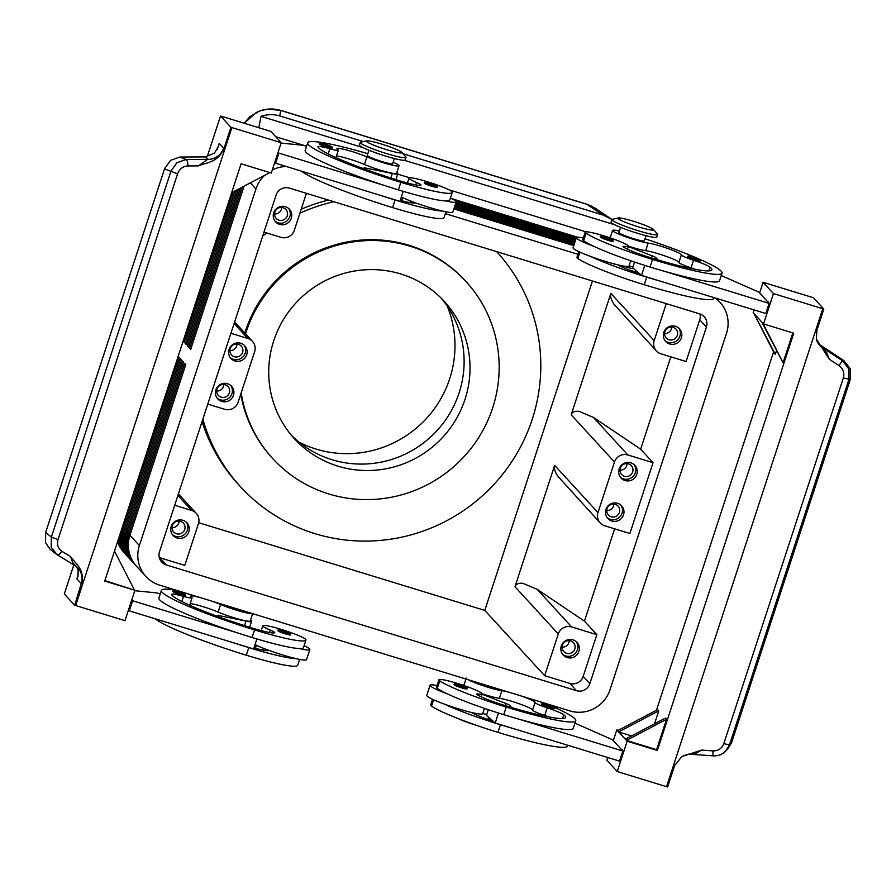 <?xml version="1.0" encoding="UTF-8"?>
<svg xmlns="http://www.w3.org/2000/svg" width="896" height="896" viewBox="0 0 896 896"><rect width="100%" height="100%" fill="white"/><g stroke="black" fill="none" stroke-linecap="round" stroke-linejoin="round"><path stroke-width="1.34" d="M441.246 298.211A101.629 99.478 -42.5 0 1 459.088 392.93A101.629 99.478 -42.5 0 1 332.046 459.715A101.629 99.478 -42.5 0 1 291.592 435.467M185.707 595.762A6.686 0.683 -161.9 0 1 180.275 594.686A6.686 0.683 -161.9 0 1 172.995 591.606C172.222 590.386 174.182 590.453 178.898 591.819A5.611 0.571 18.1 0 0 174.798 590.845A5.611 0.571 18.1 0 0 175.437 591.662A5.611 0.571 18.1 0 0 180.466 593.522A5.611 0.571 18.1 0 0 184.968 594.294A5.611 0.571 18.1 0 0 178.909 591.83C188.608 595.504 184.486 593.768 185.707 595.762M304.102 645.68A29.422 3.002 -161.9 0 1 309.568 648.894A29.422 3.002 -161.9 0 1 309.848 649.555L306.533 659.669A29.422 3.002 -161.9 0 1 296.173 658.661A29.422 3.002 -161.9 0 1 268.923 650.373A29.422 3.002 -161.9 0 1 255.035 644.627M309.848 649.555A29.422 3.002 -161.9 0 1 299.477 648.547A63.258 6.451 18.1 0 0 303.464 647.629L305.95 640.035A63.258 6.451 -161.9 0 1 254.565 629.922A85.579 8.725 -161.9 0 1 161.381 590.43A85.579 8.725 -161.9 0 1 176.322 590.262M200.099 597.554A18.726 1.904 18.1 0 0 190.59 596.187A18.726 1.904 18.1 0 0 191.453 597.15A13.373 1.366 -161.9 0 1 192.058 597.834A13.373 1.366 -161.9 0 1 183.546 596.389A18.726 1.904 18.1 0 0 171.629 594.373A18.726 1.904 18.1 0 0 171.651 594.574A74.883 7.638 18.1 0 0 253.086 628.309A26.746 2.722 18.1 0 0 274.613 632.8A13.373 1.366 18.1 0 0 274.702 632.688A13.373 1.366 18.1 0 0 270.278 630.123A22.736 2.318 -161.9 0 1 262.741 625.845A22.736 2.318 -161.9 0 1 262.752 625.766A22.736 2.318 -161.9 0 1 284.682 630.493A22.736 2.318 -161.9 0 1 305.984 639.8A63.258 6.451 -161.9 0 1 305.95 640.035M252.448 613.592A20.059 2.05 -161.9 0 1 239.635 611.117A20.059 2.05 -161.9 0 1 220.595 604.486A18.726 1.904 18.1 0 0 211.803 601.138M190.187 603.568A18.726 1.904 -161.9 0 1 218.12 612.069A20.059 2.05 18.1 0 0 238.47 619.069A20.059 2.05 18.1 0 0 250.264 620.962L252.65 613.659M223.518 604.733A13.373 1.366 18.1 0 0 235.525 609.168A13.373 1.366 18.1 0 0 245.605 611.498M290.718 634.906A6.686 0.683 -161.9 0 1 285.286 633.83A6.686 0.683 -161.9 0 1 278.006 630.75C277.222 629.53 279.182 629.597 283.898 630.952A5.611 0.571 18.1 0 0 279.798 629.989A5.611 0.571 18.1 0 0 280.437 630.806A5.611 0.571 18.1 0 0 285.466 632.666A5.611 0.571 18.1 0 0 289.979 633.438A5.611 0.571 18.1 0 0 283.909 630.963C293.608 634.648 289.498 632.912 290.718 634.906M554.131 708.702A6.686 0.683 -161.9 0 1 548.699 707.627A6.686 0.683 -161.9 0 1 541.43 704.547C541.15 703.326 543.11 703.394 547.322 704.749A5.611 0.571 -161.9 0 1 552.171 706.53A5.611 0.571 -161.9 0 1 553.112 707.437A5.611 0.571 -161.9 0 1 548.89 706.451A5.611 0.571 -161.9 0 1 542.83 703.987A5.611 0.571 -161.9 0 1 547.333 704.76C553.706 706.854 555.979 708.176 554.131 708.702M437.024 685.541A29.422 3.002 18.1 0 0 430.08 685.272L426.765 695.386A29.422 3.002 18.1 0 0 427.056 696.046A29.422 3.002 18.1 0 0 444.136 704.021A29.422 3.002 -161.9 0 0 471.531 712.477A13.373 1.366 18.1 0 0 472.035 712.79A26.746 2.722 18.1 0 0 493.27 721.336L495.208 723.016L498.478 713.014M430.08 685.272A29.422 3.002 18.1 0 0 430.36 685.922A29.422 3.002 18.1 0 0 447.44 693.907A63.258 6.451 -161.9 0 1 437.315 688.408A22.736 2.318 -161.9 0 1 436.43 687.355L438.917 679.762A22.736 2.318 18.1 0 0 439.79 680.826A63.258 6.451 18.1 0 0 506.218 707.067A85.579 8.725 18.1 0 0 575.736 720.754A85.579 8.725 18.1 0 0 544.454 703.102M567.728 745.248L567.47 746.043A85.579 8.725 -161.9 0 1 497.952 732.357A63.258 6.451 -161.9 0 1 431.525 706.115A22.736 2.318 -161.9 0 1 430.651 705.051L432.533 699.272M486.685 714.549A20.059 2.05 -161.9 0 1 482.765 713.474M520.677 695.822A18.726 1.904 -161.9 0 1 535.069 702.486A13.373 1.366 18.1 0 0 547.221 707.874A18.726 1.904 -161.9 0 1 563.763 714.773A74.883 7.638 -161.9 0 1 565.566 717.427A74.883 7.638 -161.9 0 1 504.739 705.454A26.746 2.722 -161.9 0 1 477.826 695.094A13.373 1.366 -161.9 0 1 476.717 694.098A13.373 1.366 -161.9 0 1 478.722 694.019A22.736 2.318 18.1 0 0 482.126 693.885A22.736 2.318 18.1 0 0 481.242 692.832A22.736 2.318 18.1 0 0 457.766 683.525A22.736 2.318 18.1 0 0 438.917 679.762M475.171 681.867A13.373 1.366 18.1 0 0 487.178 686.302A13.373 1.366 18.1 0 0 497.258 688.643M488.096 718.872A24.069 2.453 -161.9 0 1 492.733 720.877M476.538 725.357A18.726 1.904 -161.9 0 1 475.518 725.043A18.726 1.904 -161.9 0 1 458.416 718.693M466.872 688.901A6.686 0.683 -161.9 0 1 461.44 687.837A6.686 0.683 -161.9 0 1 454.16 684.746C453.891 683.536 455.851 683.603 460.062 684.958C466.446 687.064 468.72 688.374 466.872 688.901M695.005 260.008A6.686 0.683 -161.9 0 1 687.725 256.928C686.952 255.707 688.912 255.774 693.627 257.13A5.611 0.571 -161.9 0 1 698.477 258.91A5.611 0.571 -161.9 0 1 699.418 259.818A5.611 0.571 -161.9 0 1 695.195 258.832A5.611 0.571 -161.9 0 1 689.136 256.368A5.611 0.571 -161.9 0 1 693.638 257.141C703.338 260.826 699.216 259.09 700.437 261.083A6.686 0.683 -161.9 0 1 695.005 260.008M653.397 229.443L657.451 234.035A24.069 2.453 -161.9 0 1 657.653 234.539A24.069 2.453 -161.9 0 1 638.098 230.686A24.069 2.453 -161.9 0 1 611.901 219.587A24.069 2.453 -161.9 0 1 612.36 219.296L618.33 217.986A18.726 1.904 -161.9 0 1 633.181 221.2A18.726 1.904 -161.9 0 1 653.397 229.443A18.726 1.904 -161.9 0 1 638.355 226.845A18.726 1.904 -161.9 0 1 618.33 217.986M657.653 234.539L656.824 237.07A24.069 2.453 -161.9 0 1 637.28 233.218A24.069 2.453 -161.9 0 1 611.072 222.107L611.901 219.587M633.898 268.8A13.373 1.366 -161.9 0 1 624.389 266.504A13.373 1.366 -161.9 0 1 622.182 265.81M620.603 227.371L618.923 232.512A13.373 1.366 18.1 0 0 619.046 232.814A13.373 1.366 18.1 0 0 633.483 238.683A13.373 1.366 18.1 0 0 644.347 240.822L646.027 235.682M607.746 240.218A6.686 0.683 -161.9 0 1 600.466 237.126C599.682 235.906 601.653 235.973 606.357 237.339A5.611 0.571 -161.9 0 1 611.218 239.12A5.611 0.571 -161.9 0 1 612.158 240.027A5.611 0.571 -161.9 0 1 607.936 239.042A5.611 0.571 -161.9 0 1 601.866 236.578A5.611 0.571 -161.9 0 1 606.379 237.35C616.078 241.024 611.957 239.288 613.178 241.282A6.686 0.683 -161.9 0 1 607.746 240.218M629.07 265.854A20.059 2.05 18.1 0 0 632.99 266.93M578.838 251.653L576.946 257.432A22.736 2.318 18.1 0 0 577.83 258.496A63.258 6.451 18.1 0 0 644.258 284.738A85.579 8.725 18.1 0 0 713.776 298.424L714.034 297.629M645.008 238.784A85.579 8.725 -161.9 0 1 722.042 273.134A85.579 8.725 -161.9 0 1 652.523 259.448A63.258 6.451 -161.9 0 1 586.096 233.206A22.736 2.318 -161.9 0 1 585.211 232.142A22.736 2.318 -161.9 0 1 604.072 235.906A22.736 2.318 -161.9 0 1 627.547 245.213A22.736 2.318 -161.9 0 1 628.432 246.266A22.736 2.318 -161.9 0 1 625.027 246.4A13.373 1.366 18.1 0 0 623.022 246.478A13.373 1.366 18.1 0 0 624.131 247.475A26.746 2.722 18.1 0 0 651.045 257.835A74.883 7.638 18.1 0 0 711.872 269.808A74.883 7.638 18.1 0 0 710.069 267.154A18.726 1.904 18.1 0 0 693.526 260.254A13.373 1.366 -161.9 0 1 681.374 254.867A18.726 1.904 18.1 0 0 668.371 248.685A18.726 1.904 18.1 0 0 648.155 243.085A20.059 2.05 -161.9 0 1 626.394 237.048A20.059 2.05 -161.9 0 1 612.573 230.44A20.059 2.05 -161.9 0 1 615.115 230.261A20.059 2.05 -161.9 0 1 619.394 231.067M583.33 237.922A29.422 3.002 18.1 0 0 576.386 237.653A29.422 3.002 18.1 0 0 576.666 238.302A29.422 3.002 18.1 0 0 593.746 246.288A63.258 6.451 -161.9 0 1 583.621 240.789A22.736 2.318 -161.9 0 1 582.736 239.736L585.211 232.142M576.386 237.653L573.07 247.766A29.422 3.002 18.1 0 0 573.362 248.427A29.422 3.002 18.1 0 0 590.442 256.402A29.422 3.002 -161.9 0 0 617.837 264.858A29.422 3.002 18.1 0 0 629.003 266.045L630.728 260.758M319.301 143.987A6.686 0.683 18.1 0 0 326.581 147.067A6.686 0.683 18.1 0 0 332.013 148.142C333.861 147.616 331.587 146.306 325.192 144.2A5.611 0.571 18.1 0 0 321.104 143.226A5.611 0.571 18.1 0 0 321.742 144.043A5.611 0.571 18.1 0 0 326.771 145.902A5.611 0.571 18.1 0 0 331.274 146.675A5.611 0.571 18.1 0 0 325.214 144.211C320.992 142.845 319.032 142.766 319.301 143.987M366.677 140.84L360.707 142.15A24.069 2.453 18.1 0 0 360.237 142.442A24.069 2.453 18.1 0 0 386.445 153.541A24.069 2.453 18.1 0 0 406 157.394A24.069 2.453 18.1 0 0 405.787 156.89L401.744 152.309A18.726 1.904 18.1 0 0 381.517 144.066A18.726 1.904 18.1 0 0 366.677 140.84A18.726 1.904 18.1 0 0 386.702 149.699A18.726 1.904 18.1 0 0 401.744 152.309M360.237 142.442L359.408 144.973A24.069 2.453 18.1 0 0 385.616 156.072A24.069 2.453 18.1 0 0 405.171 159.925L406 157.394M368.95 150.237L367.27 155.378A13.373 1.366 18.1 0 0 381.83 161.538A13.373 1.366 18.1 0 0 392.683 163.677L394.363 158.536M424.312 183.131A6.686 0.683 18.1 0 0 431.592 186.211A6.686 0.683 18.1 0 0 437.024 187.286C438.861 186.76 436.587 185.438 430.203 183.333A5.611 0.571 18.1 0 0 426.104 182.37A5.611 0.571 18.1 0 0 426.742 183.187A5.611 0.571 18.1 0 0 431.771 185.046A5.611 0.571 18.1 0 0 436.285 185.819A5.611 0.571 18.1 0 0 430.214 183.344C425.992 181.978 424.032 181.91 424.312 183.131M367.819 153.686A85.579 8.725 18.1 0 0 307.686 142.811A85.579 8.725 18.1 0 0 400.859 182.302A63.258 6.451 18.1 0 0 452.256 192.416A63.258 6.451 18.1 0 0 452.29 192.181A22.736 2.318 18.1 0 0 430.987 182.874A22.736 2.318 18.1 0 0 409.058 178.147A22.736 2.318 18.1 0 0 409.046 178.226A22.736 2.318 18.1 0 0 416.584 182.504A13.373 1.366 -161.9 0 1 421.008 185.069A13.373 1.366 -161.9 0 1 420.907 185.181A26.746 2.722 -161.9 0 1 399.381 180.69A74.883 7.638 -161.9 0 1 317.957 146.955A18.726 1.904 -161.9 0 1 317.934 146.754A18.726 1.904 -161.9 0 1 329.851 148.77A13.373 1.366 18.1 0 0 338.363 150.214A13.373 1.366 18.1 0 0 337.758 149.531A18.726 1.904 -161.9 0 1 336.896 148.568A18.726 1.904 -161.9 0 1 347.906 150.338A18.726 1.904 -161.9 0 1 366.901 156.867A20.059 2.05 18.1 0 0 387.251 163.867A20.059 2.05 18.1 0 0 399.045 165.76A20.059 2.05 18.1 0 0 393.165 162.232M336.493 155.949A18.726 1.904 -161.9 0 1 364.414 164.45A20.059 2.05 18.1 0 0 384.765 171.45A20.059 2.05 18.1 0 0 396.558 173.342L399.045 165.76M450.408 198.061A29.422 3.002 -161.9 0 1 455.862 201.275A29.422 3.002 -161.9 0 1 456.154 201.936A29.422 3.002 -161.9 0 1 445.782 200.928A63.258 6.451 18.1 0 0 449.77 200.01L452.256 192.416M280.515 110.309L267.198 109.144L259.437 111.048L250.006 116.648L244.138 123.222L256.245 112.526C264.152 108.629 272.328 107.946 280.762 110.466A16.05 2.845 -73 0 0 280.515 110.298L586.723 204.165A16.05 2.845 107 0 1 586.97 204.333L595.179 208.186L611.968 219.475M402.998 153.731L602.818 214.984L611.677 219.274M715.064 297.942A32.099 31.416 -42.5 0 1 719.981 302.277A32.099 31.416 -42.5 0 1 724.696 309.064A32.099 31.416 -42.5 0 1 726.533 333.234L609.986 689.808A32.099 31.416 -42.5 0 1 594.126 708.557A32.099 31.416 -42.5 0 1 569.867 710.898L159.667 585.155A32.099 31.416 -42.5 0 1 145.925 576.498L136.506 566.227A32.099 31.416 -42.5 0 1 131.79 559.44A32.099 31.416 -42.5 0 1 129.954 535.27L185.752 364.571L184.643 363.362L128.845 534.061A32.099 31.416 137.5 0 0 130.682 558.23A32.099 31.416 137.5 0 0 135.397 565.018A32.099 31.416 137.5 0 0 135.957 565.611M145.925 576.498A32.099 31.416 -42.5 0 1 141.21 569.722A32.099 31.416 -42.5 0 1 139.384 545.552L129.954 535.27M117.656 541.453A32.099 31.416 137.5 0 0 119.594 546.146A32.099 31.416 137.5 0 0 124.309 552.922A32.099 31.416 137.5 0 0 124.869 553.515M135.397 565.018L134.288 563.808A32.099 31.416 -42.5 0 1 129.573 557.021A32.099 31.416 -42.5 0 1 127.736 532.851L183.534 362.152L182.426 360.942L126.627 531.642A32.099 31.416 137.5 0 0 128.464 555.811A32.099 31.416 137.5 0 0 133.179 562.598A32.099 31.416 137.5 0 0 133.739 563.192M133.179 562.598L132.07 561.389A32.099 31.416 -42.5 0 1 127.355 554.602A32.099 31.416 -42.5 0 1 125.518 530.432L181.317 359.733L180.208 358.523L124.41 529.222A32.099 31.416 137.5 0 0 126.246 553.392A32.099 31.416 137.5 0 0 130.962 560.179A32.099 31.416 137.5 0 0 131.522 560.773M121.206 530.589A32.099 31.416 137.5 0 0 124.029 550.973A32.099 31.416 137.5 0 0 128.744 557.76A32.099 31.416 137.5 0 0 129.304 558.354M130.962 560.179L129.853 558.97A32.099 31.416 -42.5 0 1 125.138 552.182A32.099 31.416 -42.5 0 1 123.301 528.013L179.099 357.314L178.17 356.306M118.653 538.406A32.099 31.416 137.5 0 0 121.811 548.565A32.099 31.416 137.5 0 0 126.526 555.341A32.099 31.416 137.5 0 0 127.086 555.934M128.744 557.76L127.635 556.55A32.099 31.416 -42.5 0 1 122.92 549.774A32.099 31.416 -42.5 0 1 119.504 535.819M126.526 555.341L125.418 554.131A32.099 31.416 -42.5 0 1 120.702 547.355A32.099 31.416 -42.5 0 1 118.082 540.165M272.306 169.96A32.099 31.416 -42.5 0 1 286.272 166.51M258.81 127.714L261.016 116.346C267.31 114.24 273.538 114.094 279.698 115.931L363.35 141.568M544.656 675.696L558.298 633.965A10.696 10.472 -42.5 0 1 571.67 626.942L596.837 634.659L583.195 676.379A10.696 10.472 -42.5 0 1 569.822 683.413L544.656 675.696L484.77 610.4L198.688 522.704M600.152 522.894A10.696 10.472 -42.5 0 1 597.968 512.579L614.499 462A10.696 10.472 -42.5 0 1 627.872 454.978L653.038 462.683L629.899 533.501L604.733 525.784A10.696 10.472 -42.5 0 1 600.152 522.894L557.85 476.224C554.893 471.811 553.829 468.182 554.646 465.349L514.976 586.734C515.962 584.024 518.594 582.882 522.85 583.307L537.186 589.344L584.438 621.141L596.837 634.659M699.966 313.958A10.696 10.472 -42.5 0 1 699.742 319.805L686.101 361.525L660.934 353.819A10.696 10.472 -42.5 0 1 656.365 350.93L614.062 304.259C611.106 299.835 610.03 296.218 610.859 293.384L571.178 414.77C572.174 412.048 574.795 410.906 579.062 411.342L593.387 417.379L640.651 449.176L670.824 356.843M656.365 350.93A10.696 10.472 -42.5 0 1 654.181 340.614L666.266 303.632M306.398 193.312L294.314 230.306A10.696 10.472 -42.5 0 1 280.941 237.328L263.973 232.131M230.91 333.29L247.878 338.486A10.696 10.472 -42.5 0 1 254.632 351.691L238.101 402.27A10.696 10.472 -42.5 0 1 224.728 409.293L207.771 404.096M174.709 505.254L191.666 510.451A10.696 10.472 -42.5 0 1 198.43 523.656L184.789 565.387L159.622 557.67A10.696 10.472 -42.5 0 1 159.298 557.558M664.922 331.621A6.574 6.44 -42.5 0 1 675.954 329.067A6.574 6.44 -42.5 0 1 677.298 335.406A6.574 6.44 -42.5 0 1 666.254 337.96A6.574 6.44 -42.5 0 1 664.922 331.621M671.709 327.029A6.574 6.44 -42.5 0 1 664.597 333.547M663.779 332.427A9.363 9.162 -42.5 0 1 679.482 328.798A9.363 9.162 -42.5 0 1 681.397 337.826A9.363 9.162 -42.5 0 1 665.683 341.454A9.363 9.162 -42.5 0 1 663.779 332.427M678.698 328.037A9.363 9.162 -42.5 0 1 665 340.603M230.216 348.611A6.574 6.44 -42.5 0 1 241.248 346.058A6.574 6.44 -42.5 0 1 242.592 352.408A6.574 6.44 -42.5 0 1 231.56 354.95A6.574 6.44 -42.5 0 1 230.216 348.611M237.003 344.019A6.574 6.44 -42.5 0 1 229.891 350.538M229.074 349.418A9.363 9.162 -42.5 0 1 244.776 345.789A9.363 9.162 -42.5 0 1 246.691 354.816A9.363 9.162 -42.5 0 1 230.978 358.445A9.363 9.162 -42.5 0 1 229.074 349.418M243.992 345.027A9.363 9.162 -42.5 0 1 230.294 357.594M620.278 468.182A6.574 6.44 -42.5 0 1 631.322 465.629A6.574 6.44 -42.5 0 1 632.654 471.979A6.574 6.44 -42.5 0 1 621.622 474.522A6.574 6.44 -42.5 0 1 620.278 468.182M627.066 463.59A6.574 6.44 -42.5 0 1 619.954 470.109M619.136 468.989A9.363 9.162 -42.5 0 1 634.85 465.36A9.363 9.162 -42.5 0 1 636.754 474.387A9.363 9.162 -42.5 0 1 621.051 478.016A9.363 9.162 -42.5 0 1 619.136 468.989M634.054 464.598A9.363 9.162 -42.5 0 1 620.357 477.165M274.848 212.05A6.574 6.44 -42.5 0 1 285.88 209.496A6.574 6.44 -42.5 0 1 287.224 215.846A6.574 6.44 -42.5 0 1 276.192 218.389A6.574 6.44 -42.5 0 1 274.848 212.05M281.635 207.458A6.574 6.44 -42.5 0 1 274.523 213.976M273.706 212.856A9.363 9.162 -42.5 0 1 289.419 209.227A9.363 9.162 -42.5 0 1 291.323 218.254A9.363 9.162 -42.5 0 1 275.621 221.883A9.363 9.162 -42.5 0 1 273.706 212.856M288.624 208.466A9.363 9.162 -42.5 0 1 274.926 221.032M574.795 648.995A6.574 6.44 137.5 0 0 573.451 642.656A6.574 6.44 137.5 0 0 562.419 645.21A6.574 6.44 137.5 0 0 563.763 651.549A6.574 6.44 137.5 0 0 574.795 648.995M562.094 647.136A6.574 6.44 137.5 0 0 569.206 640.618M561.277 646.016A9.363 9.162 -42.5 0 1 576.99 642.387A9.363 9.162 -42.5 0 1 578.894 651.414A9.363 9.162 -42.5 0 1 563.192 655.043A9.363 9.162 -42.5 0 1 561.277 646.016M562.498 654.192A9.363 9.162 137.5 0 0 576.195 641.626M229.365 392.862A6.574 6.44 137.5 0 0 228.021 386.523A6.574 6.44 137.5 0 0 216.989 389.077A6.574 6.44 137.5 0 0 218.333 395.416A6.574 6.44 137.5 0 0 229.365 392.862M216.664 391.003A6.574 6.44 137.5 0 0 223.776 384.485M215.846 389.883A9.363 9.162 -42.5 0 1 231.549 386.254A9.363 9.162 -42.5 0 1 233.464 395.282A9.363 9.162 -42.5 0 1 217.762 398.91A9.363 9.162 -42.5 0 1 215.846 389.883M217.067 398.059A9.363 9.162 137.5 0 0 230.765 385.493M619.438 512.434A6.574 6.44 137.5 0 0 618.094 506.094A6.574 6.44 137.5 0 0 607.062 508.648A6.574 6.44 137.5 0 0 608.395 514.987A6.574 6.44 137.5 0 0 619.438 512.434M606.738 510.574A6.574 6.44 137.5 0 0 613.838 504.056M605.92 509.454A9.363 9.162 -42.5 0 1 621.622 505.826A9.363 9.162 -42.5 0 1 623.526 514.853A9.363 9.162 -42.5 0 1 607.824 518.482A9.363 9.162 -42.5 0 1 605.92 509.454M607.141 517.63A9.363 9.162 137.5 0 0 620.838 505.064M184.733 529.424A6.574 6.44 137.5 0 0 183.389 523.085A6.574 6.44 137.5 0 0 172.357 525.638A6.574 6.44 137.5 0 0 173.69 531.978A6.574 6.44 137.5 0 0 184.733 529.424M172.032 527.565A6.574 6.44 137.5 0 0 179.144 521.046M171.214 526.445A9.363 9.162 -42.5 0 1 186.917 522.816A9.363 9.162 -42.5 0 1 188.832 531.843A9.363 9.162 -42.5 0 1 173.118 535.472A9.363 9.162 -42.5 0 1 171.214 526.445M172.435 534.621A9.363 9.162 137.5 0 0 186.133 522.054M262.685 236.062A173.846 170.173 -42.5 0 1 266.683 232.96M299.902 213.181A173.846 170.173 -42.5 0 1 333.827 201.723M496.754 251.754L496.642 251.63A173.846 170.173 -42.5 0 1 496.754 251.754A173.846 170.173 -42.5 0 1 532.213 419.395A173.846 170.173 -42.5 0 1 240.52 486.763A173.846 170.173 -42.5 0 1 202.843 419.149M301.202 209.205A173.846 170.173 -42.5 0 1 328.418 200.066M241.158 392.918A131.051 128.285 137.5 0 0 272.787 458.64L272.048 457.834A131.051 128.285 -42.5 0 1 240.755 394.15M244.81 333.043A131.051 128.285 -42.5 0 1 409.136 245.336A131.051 128.285 -42.5 0 1 465.214 280.672L465.954 281.478A131.051 128.285 137.5 0 0 409.875 246.142A131.051 128.285 137.5 0 0 245.549 333.85M272.787 458.64A131.051 128.285 137.5 0 0 328.866 493.976A131.051 128.285 137.5 0 0 478.061 438.547A131.051 128.285 137.5 0 0 465.954 281.478M447.294 306.253A106.982 104.72 -42.5 0 1 426.395 418.51A106.982 104.72 -42.5 0 1 315.974 449.053A106.982 104.72 -42.5 0 1 299.074 442.198M400.781 273.963A101.629 99.478 -42.5 0 1 444.27 301.37A101.629 99.478 -42.5 0 1 453.656 423.181A101.629 99.478 -42.5 0 1 337.96 466.166A101.629 99.478 -42.5 0 1 294.47 438.76A101.629 99.478 -42.5 0 1 285.085 316.949A101.629 99.478 -42.5 0 1 400.781 273.963M223.933 148.702L223.608 148.131A16.05 15.702 -42.5 0 1 207.626 159.365L198.419 165.883C207.133 162.165 217.526 162.758 223.933 148.702L230.922 127.31L220.528 115.987L207.2 156.766M681.789 756.582C686.661 754.421 689.707 753.659 690.917 754.264L695.666 753.435L701.602 750.086L681.789 756.582L674.598 765.632L667.598 787.024L666.557 786.677L822.774 308.706L823.827 309.064L813.434 297.73L763.101 282.307L759.606 293.003M818.675 344.008L843.853 360.595L842.464 360.685L838.97 365.546C843.203 368.693 844.659 372.814 843.349 377.922L848.982 379.232L848.87 368.85L842.464 360.685L822.909 347.973A16.05 15.702 -42.5 0 1 816.984 341.029M823.827 309.064L816.838 330.445L816.435 339.17L829.338 359.285L826.661 352.677L820.669 345.52M723.262 753.166L727.899 748.854L731.562 742.762L850.405 379.154L850.282 368.771L843.853 360.595M690.917 754.264L713.227 755.854C718.144 756.101 722.333 754.488 725.816 751.027L729.456 744.946L723.811 743.635C721.862 748.518 718.267 750.938 713.026 750.904A5.354 0.56 94.1 0 0 712.97 754.667A5.354 0.56 94.1 0 0 713.227 755.854A5.354 0.56 94.1 0 0 713.25 755.854M81.693 583.89C84.773 568.926 75.734 564.178 70.683 556.685L61.846 551.286A5.354 2.341 -58.6 0 1 59.181 554.254A5.354 2.341 -58.6 0 1 57.042 554.68L74.861 565.544A16.05 15.702 -42.5 0 1 81.267 583.632L74.704 605.282L64.31 593.947L73.797 564.906M78.434 574.078L76.877 578.85L77.907 576.509L78.12 570.125L76.597 566.821M70.683 556.685L72.565 562.43L79.912 570.584M45.55 542.618L49.986 549.147L56.93 554.602A5.354 2.341 -58.6 0 0 57.03 554.669L51.173 547.142L51.363 537.085L45.651 532.504L45.55 542.618M223.608 148.131L219.218 143.349L218.49 146.406L214.424 153.104L205.374 156.912L207.626 159.365L186.077 159.477L179.827 157.046L170.475 160.384L164.506 168.896L177.587 173.835C179.502 168.93 182.907 166.298 187.802 165.939A5.354 2.061 -90.3 0 0 187.477 161.75A5.354 2.061 -90.3 0 0 186.077 159.477L176.781 162.826L170.89 171.371L51.363 537.085L58.05 539.549L177.587 173.835M164.506 168.896L45.651 532.504M179.827 157.046L205.374 156.912M822.774 308.706L773.45 293.586L763.538 323.938L793.733 333.189L657.35 750.467L627.155 741.205L617.232 771.557L666.557 786.677M773.45 293.586L763.101 282.307M775.309 354.267L753.928 313.454L774.2 353.058L775.309 354.267L776.462 350.762M761.69 321.922L783.082 362.734L762.798 323.131L755.037 314.664M792.826 332.909L783.082 362.734M656.443 710.27L773.595 351.859M657.35 750.467L656.611 749.661L666.523 719.309L665.414 718.099L625.307 739.189L617.534 730.722L657.653 709.632L658.762 710.842L654.517 723.834M753.928 313.454L753.189 312.648L754.085 309.904M763.538 323.938L762.798 323.131M768.477 302.669L758.789 292.107L721.258 275.531M722.042 273.134L719.566 280.717A85.579 8.725 -161.9 0 1 664.037 271.174L769.138 303.397L767.659 301.784L768.667 302.086M617.232 771.557L606.883 760.267L607.779 757.523M631.568 735.896L618.643 731.931L658.762 710.842M666.523 719.309L626.416 740.398L625.307 739.189M656.611 749.661L626.416 740.398L627.155 741.205M617.534 730.722L616.795 729.926L618.24 730.363M613.301 740.622L616.795 729.926M622.171 750.288L612.483 739.726L574.952 723.15M444.136 704.021A63.258 6.451 -161.9 0 0 500.427 724.763A85.579 8.725 -161.9 0 0 514.427 728.907L619.528 761.13L622.832 751.016L621.354 749.403L622.362 749.706M134.904 590.318L104.709 581.056L241.091 163.789L271.298 173.04L281.21 142.699L231.885 127.579L75.667 605.539L124.992 620.659L134.904 590.318L104.888 580.53M231.65 192.696L269.864 172.603M281.21 142.699L270.861 131.41L220.528 115.987M230.922 127.31L231.885 127.579M281.086 143.091L300.474 145.018A26.746 2.722 -161.9 0 1 306.6 146.126M307.686 142.811L305.2 150.405A85.579 8.725 18.1 0 0 384.014 185.338L278.914 153.115L278.096 152.23M74.704 605.282L75.667 605.539M114.498 551.096L134.165 589.512M161.381 590.43L158.906 598.024A85.579 8.725 18.1 0 0 237.72 632.957L132.608 600.746L131.79 599.85M134.781 590.71L154.168 592.648A26.746 2.722 -161.9 0 1 160.294 593.746M240.52 486.763L238.291 484.344A173.846 170.173 -42.5 0 1 202.07 421.546M484.77 610.4L592.435 280.997M576.475 690.67L166.275 564.928A10.696 10.472 -42.5 0 1 159.522 551.723L276.069 195.149A10.696 10.472 -42.5 0 1 289.442 188.115L699.642 313.858A10.696 10.472 -42.5 0 1 706.395 327.062L589.848 683.637A10.696 10.472 -42.5 0 1 576.475 690.67L569.822 683.413M653.038 462.683L640.651 449.176M614.622 528.819L584.438 621.141M638.624 272.899L629.082 269.976M577.976 254.307L445.312 213.64M401.811 200.301L400.411 199.875M250.331 182.874L255.931 188.978A32.099 31.416 -42.5 0 1 264.555 175.392M255.931 188.978L139.384 545.552M585.939 231.829L449.053 189.862M409.786 177.834L397.712 174.126M305.682 145.914L275.755 136.741M614.701 224.762L404.286 160.272M363.037 147.627L261.016 116.346M454.922 200.502L576.352 237.731M577.562 237.227L451.506 198.587M455.941 202.552L575.837 239.31M576.094 238.515L456.154 201.746M455.426 204.131L575.322 240.89M183.131 341.13L184.061 342.138L233.162 191.89M184.274 341.477L183.165 341.018M575.579 240.094L455.683 203.347M454.91 205.71L574.806 242.469M234.976 190.938L185.17 343.347L186.278 344.557L236.802 189.986M186.491 343.896L185.17 343.347M575.064 241.674L455.168 204.926M454.395 207.301L574.291 244.048M238.616 189.034L187.387 345.766L188.496 346.976L240.43 188.07M188.709 346.304L187.387 345.766M574.549 243.253L454.653 206.506M574.034 244.843L454.138 208.085M242.245 187.118L189.605 348.186L190.714 349.395L244.059 186.166M453.88 208.88L573.776 245.627M190.926 348.723L189.605 348.186M403.2 191.341L399.93 201.342L275.61 163.24L274.792 162.344M396.805 172.626A21.392 2.184 -161.9 0 1 397.835 173.757A21.392 2.184 -161.9 0 1 392.325 173.477L366.005 168.123A8.019 0.818 18.1 0 0 363.944 168.022A8.019 0.818 18.1 0 0 364.022 168.202L364.896 169.154M278.914 153.115L275.61 163.24M380.71 195.451A85.579 8.725 18.1 0 0 395.08 199.998A63.258 6.451 18.1 0 0 442.478 211.042A29.422 3.002 -161.9 0 1 415.229 202.754A13.373 1.366 -161.9 0 1 415.229 202.776A13.373 1.366 -161.9 0 1 415.128 202.877A26.746 2.722 -161.9 0 1 400.254 200.323M415.229 202.754A29.422 3.002 -161.9 0 1 401.341 197.008M456.154 201.936L452.838 212.05A29.422 3.002 -161.9 0 1 442.478 211.042M384.014 185.338A85.579 8.725 18.1 0 0 398.384 189.885A63.258 6.451 18.1 0 0 445.782 200.928M445.917 211.781L443.99 217.706A63.258 6.451 -161.9 0 1 392.594 207.592A85.579 8.725 -161.9 0 1 301.515 171.181M695.587 269.394A18.726 1.904 18.1 0 0 691.04 267.837A13.373 1.366 -161.9 0 1 678.888 262.45A18.726 1.904 18.1 0 0 665.885 256.267A18.726 1.904 18.1 0 0 645.669 250.667A20.059 2.05 -161.9 0 1 628.443 246.176M610.322 237.306A21.392 2.184 18.1 0 0 608.933 237.462M628.331 246.59L652.21 255.864A8.019 0.818 -161.9 0 1 655.939 257.678L657.989 259.918M644.784 265.395L641.514 275.397L765.834 313.51L769.138 303.397M634.581 262.069L632.71 267.781L641.514 275.397M664.037 271.174A85.579 8.725 -161.9 0 1 650.037 267.03A63.258 6.451 -161.9 0 1 593.746 246.288M660.733 281.288A85.579 8.725 -161.9 0 1 646.733 277.144A63.258 6.451 -161.9 0 1 590.442 256.402M617.837 264.858A13.373 1.366 18.1 0 0 618.341 265.171A26.746 2.722 18.1 0 0 639.576 273.717M468.328 679.773A20.059 2.05 18.1 0 0 484.826 686.28A20.059 2.05 18.1 0 0 501.85 690.704A18.726 1.904 -161.9 0 1 508.973 692.227M575.736 720.754L573.261 728.336A85.579 8.725 -161.9 0 1 517.731 718.794A85.579 8.725 -161.9 0 1 503.742 714.65A63.258 6.451 -161.9 0 1 447.44 693.907M549.282 717.013A18.726 1.904 18.1 0 0 544.734 715.456A13.373 1.366 -161.9 0 1 532.594 710.069A18.726 1.904 18.1 0 0 519.579 703.886A18.726 1.904 18.1 0 0 499.374 698.286A20.059 2.05 -161.9 0 1 482.138 693.795M514.427 728.907L495.208 723.016M471.531 712.477A29.422 3.002 18.1 0 0 482.698 713.664L484.422 708.378M488.275 709.688L486.416 715.4L493.27 721.336M464.016 684.925A21.392 2.184 18.1 0 0 462.638 685.082M517.731 718.794L622.832 751.016M482.026 694.21L505.904 703.483A8.019 0.818 -161.9 0 1 509.634 705.309L511.694 707.538M214.883 644.885A18.726 1.904 18.1 0 0 220.394 646.8M237.72 632.957A85.579 8.725 18.1 0 0 252.078 637.504A63.258 6.451 18.1 0 0 299.477 648.547M155.21 618.8A85.579 8.725 18.1 0 0 246.299 655.211A63.258 6.451 18.1 0 0 297.685 665.325L299.622 659.411M256.894 638.96L253.624 648.962L234.405 643.07A85.579 8.725 18.1 0 0 248.774 647.618A63.258 6.451 18.1 0 0 296.173 658.661M268.923 650.373A13.373 1.366 -161.9 0 1 268.923 650.395A13.373 1.366 -161.9 0 1 268.822 650.496A26.746 2.722 -161.9 0 1 253.96 647.942M250.499 620.245A21.392 2.184 -161.9 0 1 251.53 621.376A21.392 2.184 -161.9 0 1 246.019 621.096L219.71 615.742A8.019 0.818 18.1 0 0 217.638 615.642A8.019 0.818 18.1 0 0 217.717 615.821L218.59 616.773M234.405 643.07L129.304 610.859L128.486 609.963M129.304 610.859L132.608 600.746M264.242 648.603L263.704 650.227M220.595 604.486L218.12 612.069M433.597 699.765L431.525 706.115M478.722 694.019L478.285 695.352M460.074 684.97A5.611 0.571 -161.9 0 1 464.912 686.739A5.611 0.571 -161.9 0 1 465.853 687.646A5.611 0.571 -161.9 0 1 461.63 686.661A5.611 0.571 -161.9 0 1 455.571 684.197A5.611 0.571 -161.9 0 1 460.074 684.97M577.83 258.496L579.902 252.146M624.59 247.733L625.027 246.4M410.01 202.608L410.547 200.984M364.414 164.45L366.901 156.867M279.698 115.931L280.762 110.466L586.97 204.333L602.818 214.984M130.178 534.598L127.736 532.851M124.208 552.821A32.099 31.416 -42.5 0 1 124.118 552.72A32.099 31.416 -42.5 0 1 119.403 545.944A32.099 31.416 -42.5 0 1 117.6 541.632M127.96 532.19L125.518 530.432M125.742 529.771L123.301 528.013M123.525 527.352L122.416 526.893M571.67 626.942L537.186 589.344M627.872 454.978L593.387 417.379M234.114 323.49L247.878 338.486M177.912 495.454L191.666 510.451M731.562 742.762L729.456 744.946L848.982 379.232L850.405 379.154M76.877 578.85L81.267 583.632M57.165 554.736L74.805 565.488M219.218 143.349L217.302 149.229M61.846 551.286C57.971 548.531 56.706 544.622 58.05 539.549M843.349 377.922L723.811 743.635M829.338 359.285L838.97 365.546M713.026 750.904L701.602 750.086M187.802 165.939L198.419 165.883M159.622 557.67L166.275 564.928M654.181 340.614L610.859 293.384M571.178 414.77L614.499 462M514.976 586.734L558.298 633.965M597.968 512.579L554.646 465.349M583.195 676.379L589.848 683.637M699.742 319.805L706.395 327.062M392.325 173.477L390.835 178.013M366.005 168.123L365.59 169.411M398.384 189.885L400.859 182.302M415.8 184.912L416.584 182.504M328.171 153.91L329.851 148.77M392.594 207.592L395.08 199.998M652.21 255.864L651.515 257.981M655.939 257.678L655.458 259.168M583.621 240.789L586.096 233.206M650.037 267.03L652.523 259.448M708.848 270.894L710.069 267.154M691.04 267.837L693.526 260.254M678.888 262.45L681.374 254.867M645.669 250.667L648.155 243.085M644.258 284.738L646.733 277.144M506.218 707.067L503.742 714.65M501.85 690.704L499.374 698.286M535.069 702.486L532.594 710.069M547.221 707.874L544.734 715.456M563.763 714.773L562.542 718.514M439.79 680.826L437.315 688.408M500.427 724.763L497.952 732.357M509.152 706.787L509.634 705.309M505.221 705.6L505.904 703.483M254.565 629.922L252.078 637.504M183.546 596.389L181.866 601.53M270.278 630.123L269.494 632.531M248.774 647.618L246.299 655.211M244.53 625.632L246.019 621.096M219.285 617.03L219.71 615.742M262.752 625.766L261.162 630.627M482.126 693.885L481.174 696.797M488.611 717.304L487.894 719.488M627.48 249.178L628.432 246.266M409.058 178.147L407.467 183.008M117.544 541.8A32.099 32.099 0 0 0 124.118 552.72L124.309 552.922M716.374 298.346L719.981 302.277M234.618 321.933L252.448 341.376M178.416 493.898L196.246 513.341M77.09 567.179L77.986 568.165M821.531 347.066C820.882 347.715 815.45 339.259 816.424 339.17M818.821 344.31L819.784 345.352M586.79 204.187L592.413 206.539M395.92 179.614L397.835 173.757M338.363 150.214L335.888 157.808M402.674 197.658L401.677 200.704M610.142 237.866L612.573 230.44M621.701 266.874L622.059 265.776M463.781 685.642L466.267 678.059M475.754 713.395L475.395 714.493M192.058 597.834L189.65 605.226M256.379 645.277L255.382 648.323M249.614 627.234L251.53 621.376"/></g></svg>
